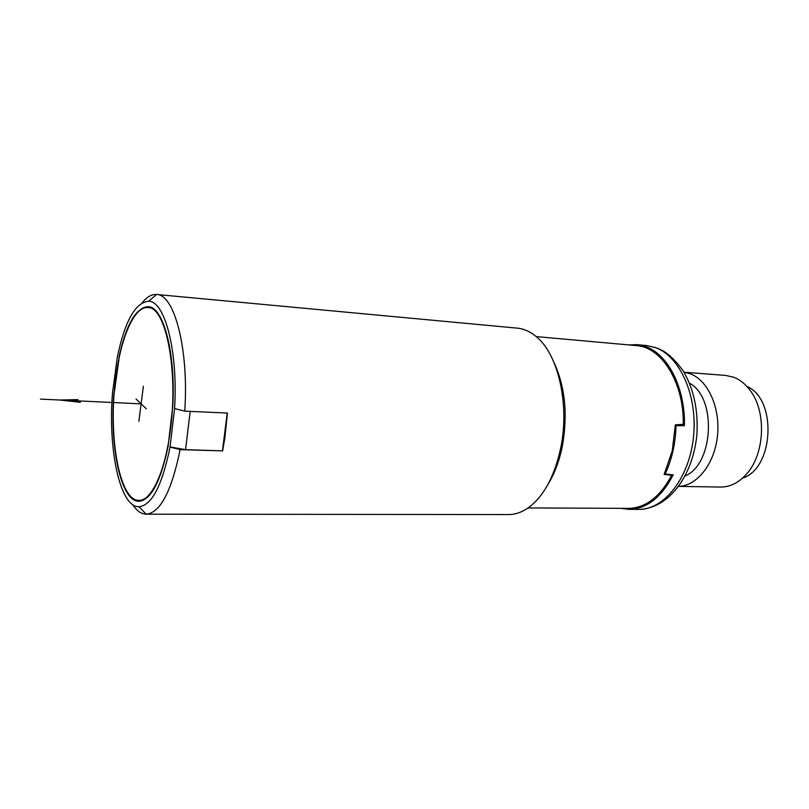 <?xml version="1.0" encoding="UTF-8"?>
<svg xmlns="http://www.w3.org/2000/svg" width="809" height="809" viewBox="0 0 809 809"><rect width="100%" height="100%" fill="white"/><g stroke="black" fill="none" stroke-linecap="round" stroke-linejoin="round"><path stroke-width="1.21" d="M115.576 379.502C108.093 435.818 119.307 501.014 138.895 500.346C151.101 501.125 164.773 472.8 170.163 431.521C178.779 371.685 165.865 306.399 147.966 307.572C134.102 306.065 120.41 338.637 115.576 379.502M114.221 393.093L119.156 357.709M119.176 357.588L118.893 357.568C126.093 324.672 135.811 307.703 148.057 306.651C163.175 306.429 175.695 352.228 172.823 405.592L168.08 446.517C160.526 481.992 150.798 500.245 138.895 501.277C120.844 501.782 109.407 446.467 113.978 392.931L114.13 393.083M112.845 390.565L112.724 390.444C107.496 447.569 119.621 507.597 139.057 506.727C151.819 505.372 162.144 485.481 170.062 447.053L174.572 408.575C178.152 351.359 164.905 301.191 148.735 301.231C135.356 302.323 124.869 321.042 117.275 357.366L112.845 390.565M132.686 504.614C136.782 510.873 141.282 514.069 146.186 514.19L508.537 514.564C515.09 514.564 521.552 512.4 527.933 508.052C543.294 496.959 554.145 477.27 560.506 448.985C570.072 405.097 558.24 353.887 536.013 336.443C530.067 331.518 523.838 328.757 517.315 328.141L156.531 294.476C151.637 294.142 146.854 296.893 142.192 302.738M146.237 514.19C160.222 512.896 171.528 491.387 180.134 449.652L222.657 450.866L224.912 437.497L227.43 413.055L184.755 411.144C189.003 349.043 174.35 294.132 156.572 294.476M180.134 449.652L170.062 447.053M222.657 450.866L185.554 449.652L169.9 446.902M222.475 450.704L227.238 413.045M190.176 411.387L185.554 449.652M174.572 408.575L184.755 411.144M547.956 484.389C554.377 474.044 559.1 461.646 562.154 447.195C568.029 414.987 565.218 386.55 553.73 361.886M528.105 507.931L628.563 508.365C645.653 507.981 660.013 496.969 671.632 475.338L664.118 474.398L672.239 450.947L675.333 424.877L683.261 424.31C684.03 382.293 661.459 346.849 636.218 345.585L536.175 336.584M680.42 424.513L684.404 425.676L675.313 425.726M676.011 426.08C675.464 443.666 671.844 459.643 665.15 474.013L673.189 474.863C661.398 497.424 646.694 508.922 629.058 509.357L620.908 508.335M664.452 473.71L665.15 474.013M684.404 425.676C685.395 388.168 668.062 354.342 645.936 346.748L636.814 344.654L628.603 344.907M671.632 475.338L669.053 474.428M685.183 475.935C713.781 464.093 716.905 397.674 689.551 383.203M684.02 372.201L725.794 375.457L733.49 377.166C740.002 379.613 745.686 384.214 750.54 390.939C766.679 412.347 764.717 454.162 746.626 473.953C738.819 482.72 730.122 487.089 720.536 487.048L678.64 486.371C696.933 486.017 714.569 463.962 717.462 435.93C720.526 407.928 708.047 380.372 690.35 373.829L684.03 372.231M742.551 478.129C774.021 468.391 777.277 399.059 746.869 386.399M40.45 399.11L141.12 403.853M80.394 402.285L59.967 400.03L77.967 399.585M138.885 421.337L143.375 386.247M136.023 398.999L146.328 408.808M657.747 348.305L663.795 351.308C669.751 354.949 676.233 361.481 683.231 370.916C693.849 389.129 698.4 410.527 696.862 435.121C692.504 477.27 667.931 508.982 638.574 509.397C663.784 509.953 689.137 478.513 693.444 437.406C697.985 396.349 680.106 356.263 655.452 347.607L646.29 345.514L636.814 344.654M143.031 500.367L138.895 500.346M139.057 506.727L146.186 514.19M148.735 301.231L156.531 294.476M638.574 509.397L629.058 509.357M656.21 347.718L646.29 345.514M152.092 307.936L147.966 307.572"/></g></svg>
